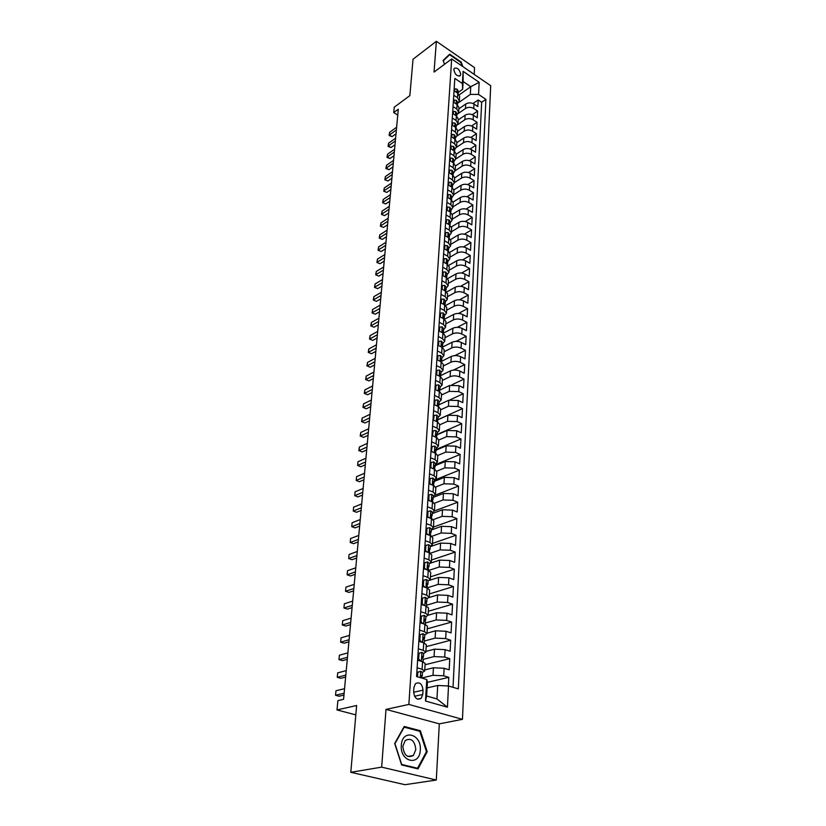 <?xml version="1.0" encoding="UTF-8"?>
<svg xmlns="http://www.w3.org/2000/svg" width="826" height="826" viewBox="0 0 826 826"><rect width="100%" height="100%" fill="white"/><g stroke="black" fill="none" stroke-linecap="round" stroke-linejoin="round"><path stroke-width="1.24" d="M453.815 69.611C454.992 74.598 457.16 76.591 460.288 75.579L460.712 74.299C459.524 69.312 457.367 67.329 454.228 68.341L453.815 69.611M474.186 74.371L474.547 67.639L436.365 41.3L413.031 59.224L409.851 95.63L394.25 107.173L393.734 112.563L397.75 115.093M462.457 719.332L490.696 85.687L451.688 58.945L408.87 704.433L462.457 719.332L439.308 723.855L386.01 709.4L381.664 767.137L436.293 780.043L439.308 723.855M436.293 780.043L404.977 784.7L350.802 772.3L356.636 705.487L336.998 709.937L355.81 714.882M381.664 767.137L350.802 772.3M448.373 685.972L448.807 677.341L427.393 682.328M424.77 669.896L433.433 667.78L444.109 668.265L449.189 669.824L449.757 658.632L425.08 664.754M425.896 651.394L434.497 649.164L445.09 649.628L450.139 651.229L450.697 640.212L426.185 646.655M427.001 633.16L435.55 630.816L446.071 631.27L451.068 632.912L451.626 622.061L427.269 628.823M420.723 611.663L425.576 613.295L428.095 615.225L436.593 612.747L447.021 613.181L451.987 614.874L452.534 604.178L428.333 611.25M429.086 597.539L437.604 594.947L447.971 595.36L452.885 597.095L453.422 586.553L429.386 593.935M429.778 580.224L438.616 577.415L448.9 577.808L453.784 579.584L454.31 569.197L430.429 576.858M429.169 563.6L439.608 560.131L449.809 560.513L454.661 562.32L455.178 552.088L431.451 560.028M430.212 546.688L440.578 543.095L450.717 543.467L455.529 545.315L456.035 535.227L432.452 543.446M431.234 530.024L441.538 526.317L451.605 526.668L456.375 528.547L456.881 518.604L433.454 527.081M432.246 513.596L442.488 509.766L452.483 510.107L457.222 512.027L457.718 502.218L434.424 510.953M433.247 497.397L443.428 493.452L453.35 493.783L458.048 495.734L458.533 486.07L435.075 495.177M434.228 481.424L444.347 477.376L454.197 477.686L458.864 479.669L459.349 470.139L434.311 480.185M435.209 465.668L445.255 461.517L455.043 461.817L459.669 463.83L460.144 454.434L435.261 464.728M436.159 450.139L446.154 445.885L455.869 446.164L460.464 448.219L460.929 438.947L436.2 449.489M437.109 434.817L447.042 430.47L456.685 430.738L461.249 432.814L461.713 423.676L437.13 434.455M438.038 419.711L447.909 415.261L457.49 415.519L462.023 417.626L462.477 408.612L438.048 419.618L436.892 418.524L437.883 422.179M438.843 404.854L448.766 400.259L458.285 400.496L462.777 402.634L463.231 393.744L450.191 399.774M439.535 390.244L449.612 385.463L459.07 385.69L463.531 387.859L463.975 379.082L451.956 384.782M440.537 375.685L450.449 370.864C453.484 369.687 456.613 369.759 459.845 371.08L464.274 373.269L464.718 364.617L453.464 370.079M441.559 361.303L451.275 356.46C454.29 355.252 457.397 355.325 460.609 356.667L465.007 358.876L465.441 350.338L454.827 355.614M442.499 347.137L452.09 342.243C455.085 341.024 458.172 341.086 461.362 342.439L465.73 344.679L466.153 336.254L456.097 341.365M443.376 333.177L452.896 328.221C455.869 326.972 458.946 327.034 462.106 328.407L466.442 330.668L466.866 322.346L457.294 327.323M444.491 319.27L453.691 314.376C456.644 313.116 459.7 313.178 462.839 314.551L467.144 316.843L467.557 308.625L458.43 313.467M445.617 305.527L454.476 300.716C457.408 299.435 460.443 299.487 463.562 300.881L467.836 303.183L468.249 295.078L459.514 299.807M446.69 291.97L455.25 287.231C458.172 285.93 461.176 285.982 464.274 287.386L468.528 289.709L468.931 281.707L460.567 286.333M447.713 278.599L456.014 273.922C458.915 272.601 461.91 272.652 464.986 274.067L469.199 276.411L469.602 268.512L461.569 273.024M448.704 265.404L456.768 260.779C459.648 259.436 462.622 259.488 465.678 260.913L469.87 263.277L470.262 255.482L462.539 259.901M449.664 252.395L457.511 247.8C460.381 246.447 463.334 246.489 466.37 247.924L470.531 250.309L470.923 242.607L463.479 246.943M450.583 239.55L458.244 234.987C461.094 233.613 464.026 233.655 467.051 235.111L471.181 237.506L471.563 229.907L464.388 234.161M451.461 226.882L458.967 222.339C461.806 220.945 464.718 220.986 467.722 222.442L471.822 224.868L472.204 217.352L465.275 221.533M452.318 214.378L459.679 209.845C462.508 208.441 465.399 208.472 468.383 209.938L472.451 212.375L472.833 204.962L466.143 209.061M453.133 202.04L460.392 197.507C463.19 196.082 466.081 196.113 469.034 197.59L473.081 200.047L473.453 192.716L466.979 196.753M453.918 189.866L461.094 185.313C463.882 183.878 466.742 183.909 469.684 185.396L473.701 187.863L474.072 180.626L467.795 184.59M454.682 177.848L461.775 173.274C464.553 171.829 467.402 171.849 470.314 173.346L474.32 175.835L474.682 168.68L468.6 172.582M455.405 165.995L462.457 161.38C465.214 159.924 468.043 159.945 470.944 161.442L474.919 163.94L475.28 156.878L469.375 160.719M456.117 154.276L463.138 149.63C465.874 148.153 468.693 148.174 471.574 149.682L475.518 152.201L475.869 145.221L470.139 149M456.819 142.712L463.799 138.014C466.525 136.538 469.323 136.548 472.183 138.066L476.106 140.596L476.457 133.698L470.882 137.426M457.511 131.272L464.46 126.543C467.165 125.046 469.953 125.067 472.792 126.595L476.695 129.135L477.036 122.32L471.615 125.986M458.203 119.977L465.11 115.217C467.805 113.699 470.562 113.72 473.391 115.248L477.263 117.798L477.614 111.066L472.338 114.69M453.753 95.227L457.49 97.716L459.359 100.865L457.542 103.57M453.03 106.554L456.788 109.022L458.678 112.16L456.84 114.855M452.297 118.015L456.076 120.472L457.986 123.601L456.138 126.264M451.554 129.62L455.363 132.067L457.274 135.165L455.425 137.818M450.8 141.36L454.641 143.796L456.571 146.873L454.703 149.506M450.046 153.254L453.897 155.67L455.849 158.737L453.98 161.338M449.272 165.283L453.154 167.688L455.116 170.734L453.237 173.315M448.487 177.476L452.4 179.861L454.383 182.887L452.483 185.447M447.702 189.815L451.646 192.19L453.629 195.184L451.729 197.724M446.907 202.308L450.872 204.662L452.875 207.636L450.965 210.155M446.092 214.956L450.087 217.3L452.101 220.253L450.191 222.752M445.276 227.78L449.292 230.103L451.326 233.025L449.406 235.503M444.44 240.758L448.487 243.061L450.542 245.962L448.601 248.409M443.603 253.902L447.682 256.194L449.747 259.075L447.795 261.491M442.746 267.232L446.856 269.503L448.941 272.343L446.98 274.738M441.889 280.726L446.019 282.977L448.126 285.796L446.154 288.15M441.012 294.397L445.173 296.627L447.289 299.415L445.317 301.748M440.124 308.253L444.316 310.462L446.453 313.23L444.46 315.522M439.225 322.295L443.448 324.484L445.606 327.21L443.603 329.481M438.317 336.533L442.571 338.701L444.739 341.386L442.736 343.626M437.398 350.957L441.683 353.094L443.872 355.758L441.848 357.957M436.458 365.577L440.774 367.694L442.984 370.327L440.95 372.485M435.509 380.404L439.866 382.5L442.086 385.081L440.041 387.218M434.548 395.427L438.936 397.502L441.177 400.052L439.122 402.148M433.578 410.667L437.997 412.711L440.248 415.23L438.193 417.275M432.587 426.123L437.037 428.136L439.318 430.614L437.243 432.628M431.585 441.796L436.066 443.779L438.369 446.216L436.283 448.188M430.573 457.697L435.085 459.648L437.408 462.033L435.312 463.964M429.541 473.814L434.094 475.745L436.427 478.089L434.321 479.978M428.488 490.179L433.082 492.069L435.436 494.371L433.32 496.209M427.434 506.772L432.06 508.63L434.435 510.881L432.308 512.678M426.35 523.612L431.017 525.439L433.413 527.638L431.275 529.383M425.256 540.7L429.964 542.496L432.38 544.644L430.232 546.337M424.151 558.046L428.89 559.801L431.337 561.897L429.169 563.538M423.026 575.65L427.806 577.364L430.274 579.408L428.095 580.998M421.88 593.522L426.701 595.195L429.19 597.188L427.001 598.716M421.188 604.374L426.03 606.026L428.529 607.977L428.095 615.225L425.886 616.702M419.546 630.083L424.44 631.673L426.98 633.542L424.76 634.967M418.348 648.792L423.284 650.341L425.844 652.148L423.624 653.5L421.993 652.333L419.019 653.325L418.658 658.993L420.775 661.12M336.998 709.937L337.886 700.624L343.575 699.292L398.297 109.218L393.734 112.563M422.767 694.449L423.026 690.133C422.169 683.742 419.629 681.605 415.416 683.701L413.919 687.5L413.64 691.827C414.487 698.238 417.016 700.396 421.239 698.311L422.767 694.449L414.559 696.277M462.663 89.27L462.384 83.519L454.827 78.408L416.572 676.525L426.774 679.54L427.424 682.452L426.619 695.977L436.964 698.941L437.708 685.477L448.508 685.983L458.327 688.884L485.905 99.378L478.564 94.422L470.324 94.401L470.748 86.678L463.128 81.526L462.663 89.27L458.224 92.429M462.384 83.519L463.118 71.346L479.173 82.311L478.564 94.422M448.508 685.983L447.434 707.221L425.493 701.026L426.774 679.54M458.224 113.523L465.492 108.474C468.177 106.957 470.934 106.967 473.752 108.505L477.614 111.066M458.884 108.805L465.75 104.014L465.492 108.474M457.707 124.633L464.852 119.729C467.547 118.221 470.324 118.242 473.153 119.77L477.036 122.32M457.129 135.908L464.191 131.117C466.917 129.63 469.695 129.641 472.555 131.169L476.457 133.698M456.489 147.348L463.531 142.65C466.267 141.163 469.065 141.184 471.945 142.702L475.869 145.221M455.818 158.953L462.87 154.307C465.616 152.841 468.435 152.862 471.326 154.369L475.28 156.878M449.581 160.451L453.453 162.867L455.405 165.912L455.116 170.734L462.188 166.119C464.955 164.663 467.784 164.684 470.696 166.191L474.682 168.68M454.393 182.629L461.507 178.075C464.284 176.63 467.134 176.661 470.066 178.148L474.072 180.626M453.66 194.678L460.815 190.166C463.603 188.741 466.473 188.772 469.426 190.259L473.453 192.716M452.916 206.882L460.113 202.422C462.921 201.007 465.812 201.038 468.776 202.515L472.833 204.962M452.163 219.241L459.401 214.822C462.23 213.428 465.131 213.459 468.115 214.925L472.204 217.352M451.409 231.755L458.678 227.377C461.517 225.994 464.449 226.035 467.454 227.491L471.563 229.907M450.635 244.413L457.945 240.098C460.805 238.735 463.747 238.766 466.773 240.211L470.923 242.607M449.86 257.247L457.212 252.973C460.092 251.62 463.045 251.672 466.091 253.097L470.262 255.482M449.065 270.236L456.468 266.013C459.359 264.681 462.333 264.733 465.399 266.158L469.602 268.512M448.27 283.39L455.704 279.229C458.616 277.908 461.62 277.959 464.708 279.374L468.931 281.707M447.455 296.71L454.94 292.61C457.872 291.31 460.887 291.361 463.995 292.765L468.249 295.078M446.639 310.215L454.166 306.157C457.108 304.887 460.144 304.939 463.272 306.332L467.557 308.625M445.803 323.885L453.371 319.899C456.334 318.64 459.401 318.702 462.55 320.075L466.866 322.346M444.966 337.741L452.576 333.807C455.56 332.568 458.636 332.641 461.806 334.003L466.153 336.254M444.109 351.773L451.77 347.911C454.765 346.693 457.862 346.765 461.063 348.107L465.441 350.338M443.242 366.001L450.955 362.201C453.97 361.003 457.088 361.076 460.309 362.407L464.718 364.617M442.364 380.414L450.118 376.677C453.154 375.51 456.293 375.582 459.535 376.904L463.975 379.082M441.476 395.024L449.282 391.359L458.76 391.596L463.231 393.744M440.578 409.83L448.425 406.237L457.976 406.485L462.477 408.612M439.669 424.832L447.558 421.322L457.17 421.58L461.713 423.676M438.74 440.051L446.68 436.613L456.365 436.882L460.929 438.947M437.79 455.477L445.792 452.111L455.539 452.4L460.144 454.434M436.758 471.161L444.894 467.836L454.703 468.135L459.349 470.139M435.632 487.072L443.985 483.778L453.856 484.098L458.533 486.07M434.435 503.24L443.056 499.957L452.999 500.277L457.718 502.218M433.154 519.657L442.116 516.353L452.132 516.694L456.881 518.604M431.761 536.332L441.156 532.997L451.254 533.359L456.035 535.227M430.263 553.265L440.196 549.879L450.356 550.25L455.178 552.088M428.746 570.436L439.215 567.008L449.447 567.4L454.31 569.197M427.682 587.689L438.214 584.395L448.528 584.798L453.422 586.553M426.598 605.2L437.202 602.04L447.589 602.464L452.534 604.178M425.504 622.969L436.18 619.944L446.639 620.388L451.626 622.061M424.388 641.007L435.137 638.126L445.679 638.581L450.697 640.212M422.292 658.332L423.397 657.073L422.685 656.278L422.158 656.422L422.54 658.539L423.263 659.324L434.073 656.577L444.698 657.052L449.757 658.632M417.13 667.79L422.107 669.297L424.698 671.032L422.458 672.333M421.941 677.939L433 675.317L443.707 675.802L448.807 677.341M453.04 687.325L481.672 102.3L478.171 99.946L473.04 103.518M465.75 104.014C468.435 102.486 471.181 102.496 473.99 104.035L477.841 106.606L478.171 99.946M417.615 660.16L422.582 661.678L425.163 663.443L424.698 671.032M425.844 652.148L426.299 644.672L423.748 642.845L418.823 641.265M426.98 633.542L427.424 626.191L424.894 624.291L420.021 622.68M429.19 597.188L429.623 590.043L427.145 588.029L422.344 586.346M430.274 579.408L430.697 572.377L428.24 570.312L423.48 568.577M431.337 561.897L431.761 554.969L429.313 552.842L424.595 551.076M432.38 544.644L432.803 537.809L430.387 535.64L425.7 533.833M433.413 527.638L433.826 520.907L431.43 518.687L426.784 516.849M434.435 510.881L434.837 504.252L432.463 501.981L427.858 500.102M435.436 494.371L435.839 487.825L433.485 485.512L428.911 483.602M436.427 478.089L436.82 471.636L434.486 469.282L429.954 467.34M437.408 462.033L437.79 455.684L435.478 453.278L430.976 451.306M438.369 446.216L438.751 439.948L436.458 437.501L431.988 435.498M439.318 430.614L439.69 424.43L437.419 421.941L432.989 419.918M440.248 415.23L440.619 409.128L438.369 406.599L433.97 404.554M441.177 400.052L441.538 394.043L439.308 391.472L434.941 389.397M442.086 385.081L442.447 379.155L440.227 376.553L435.891 374.446M442.984 370.327L443.335 364.472L441.146 361.829L436.84 359.702M443.872 355.758L444.223 349.987L442.044 347.312L437.77 345.165M444.739 341.386L445.09 335.697L442.922 332.992L438.689 330.813M445.606 327.21L445.947 321.593L443.799 318.857L439.587 316.657M446.453 313.23L446.794 307.685L444.667 304.908L440.485 302.688M447.289 299.415L447.63 293.953L445.513 291.144L441.363 288.904M448.126 285.796L448.446 280.396L446.36 277.567L442.23 275.306M448.941 272.343L449.261 267.015L447.186 264.155L443.097 261.883M449.747 259.075L450.067 253.809L448.002 250.928L443.944 248.626M450.542 245.962L450.862 240.769L448.817 237.857L444.78 235.544M451.326 233.025L451.636 227.904L449.612 224.961L445.606 222.628M452.101 220.253L452.411 215.194L450.397 212.23L446.422 209.876M452.875 207.636L453.175 202.638L451.182 199.655L447.227 197.29M453.629 195.184L453.928 190.248L451.946 187.234L448.022 184.859M454.383 182.887L454.672 178.003L452.71 174.978L448.807 172.582M455.849 158.737L456.138 153.977L454.197 150.9L450.346 148.474M456.571 146.873L456.85 142.175L454.93 139.088L451.099 136.651M457.274 135.165L457.563 130.518L455.653 127.41L451.853 124.963M457.986 123.601L458.265 119.006L456.365 115.877L452.586 113.42M458.678 112.16L458.957 107.628L457.067 104.479L453.319 102.011M459.359 100.865L459.638 96.384L457.769 93.224L454.042 90.736M427.094 687.893L437.708 685.477M386.01 709.4L408.87 704.433M436.365 41.3L434.042 72.079L451.688 58.945M459.277 94.825L470.748 86.678L479.173 82.311M458.626 102.63L470.324 94.401M481.672 102.3L485.905 99.378M426.619 695.977L425.493 701.026M436.964 698.941L447.434 707.221M463.118 71.346L463.128 81.526M427.207 751.691L420.351 730.731L404.224 726.477L394.683 743.483L401.622 764.948L418.028 768.892L427.207 751.691L426.34 751.836M462.828 66.586L461.197 62.095L449.674 54.165L443.118 60.401L444.522 64.283L443.294 60.794L449.643 54.753L460.805 62.425L462.147 66.121M418.803 731.031L420.351 730.731M416.831 672.467L420.806 671.259L422.458 672.385L422.231 676.009L420.981 675.389L422.065 678.146M420.806 671.259L417.811 672.302L417.522 676.804M344.132 693.21L335.542 695.275L335.975 690.763L344.556 688.667M421.064 677.268L422.231 676.009M343.967 695.069L339.083 696.235L335.542 695.275L335.975 690.763M417.811 672.302L416.831 672.54M401.312 745.269C399.753 761.913 419.815 766.714 420.289 750.049C421.776 733.787 402.066 728.563 401.312 745.269M402.84 746.301C403.914 755.284 407.435 758.34 413.403 755.47L415.819 749.564C414.724 740.602 411.193 737.577 405.225 740.488L402.84 746.301M419.815 731.299L426.464 751.608L417.553 768.263L401.663 764.442L394.942 743.658L404.182 727.179L419.815 731.299M416.283 768.469L417.553 768.263M446.918 56.798L449.643 54.753M418.039 653.531L421.993 652.333M345.815 675.121L337.266 677.31L337.7 672.86L346.228 670.64M345.629 677.072L340.787 678.301L337.266 677.31L337.7 672.86M419.019 653.325L418.039 653.583M417.677 659.241L418.658 658.993M423.149 633.707L419.236 634.905L423.149 633.707L424.77 634.915L424.554 638.426L423.315 637.734L424.409 640.646L424.265 643.02M420.207 634.636L419.845 640.212L421.838 642.236M347.467 657.3L338.97 659.613L339.393 655.225L347.87 652.891M423.511 639.675L424.554 638.426M347.281 659.334L342.46 660.635L338.97 659.613L339.393 655.225M418.875 640.48L419.845 640.212M424.296 615.36L420.413 616.516L424.296 615.36L425.896 616.609L425.679 620.068L424.45 619.345L425.545 622.257L425.411 624.477M421.374 616.237L421.023 621.73L422.881 623.63M349.099 639.737L340.653 642.163L341.066 637.837L349.501 635.38M424.709 621.307L425.679 620.068M348.902 641.843L344.101 643.217L340.653 642.163L341.066 637.837M420.062 622.009L421.023 621.73M421.219 603.816L422.179 603.527L422.53 598.117L425.421 597.281L427.011 598.571L426.794 601.978L425.566 601.225L426.66 604.136L426.536 606.212M422.179 603.527L423.914 605.303M350.699 622.422L342.305 624.962L342.707 620.698L351.102 618.127M425.886 603.197L426.794 601.978M350.503 624.601L345.733 626.036L342.305 624.962L342.707 620.698M422.53 598.117L421.57 598.406M422.365 585.892L423.325 585.593L423.666 580.265L426.536 579.48L428.105 580.802L427.899 584.158L426.681 583.373L427.651 588.226M423.325 585.593L424.925 587.255M352.279 605.344L343.936 607.998L344.339 603.796L352.671 601.122M427.042 585.355L427.899 584.158M352.072 607.606L347.333 609.103L343.936 607.998L344.339 603.796M423.666 580.265L422.705 580.564M423.501 568.236L424.44 567.927L424.781 562.671L427.631 561.938L429.179 563.301L428.983 566.605L427.765 565.789L428.167 567.772L428.983 566.605M424.44 567.927L425.927 569.465M353.848 588.515L345.536 591.282L345.939 587.131L354.23 584.343M428.167 567.772L428.735 570.508M353.631 590.848L348.913 592.407L345.536 591.282L345.939 587.131M424.781 562.671L423.831 562.991M424.616 550.839L425.555 550.519L425.875 545.346L428.704 544.664L430.243 546.058L430.047 549.311L428.839 548.464L429.819 553.048M425.555 550.519L426.908 551.944M355.386 571.922L347.126 574.793L347.519 570.704L355.769 567.813M429.293 550.457L430.047 549.311M355.159 574.318L350.472 575.939L347.126 574.793L347.519 570.704M425.875 545.346L424.946 545.676M425.71 533.71L426.639 533.369L426.97 528.279L429.768 527.628L431.296 529.063L431.1 532.274L429.892 531.386L430.873 535.847M426.639 533.369L427.878 534.68M356.904 555.557L348.686 558.521L349.078 554.494L357.276 551.5M430.398 533.389L431.1 532.274M356.667 558.025L352.01 559.698L348.686 558.521L349.078 554.494M426.97 528.279L426.03 528.609M426.784 516.818L427.713 516.467L428.033 511.449L430.811 510.85L432.328 512.306L432.132 515.476L430.935 514.567L431.926 518.893M427.713 516.467L428.839 517.654M358.401 539.419L350.234 542.486L350.616 538.511L358.773 535.424M431.471 516.57L432.132 515.476M358.164 541.949L353.528 543.684L350.234 542.486L350.616 538.511M428.033 511.449L427.104 511.8M427.94 500.143L428.777 499.813L429.086 494.867L431.843 494.309L433.351 495.796L433.154 498.914L431.967 497.985L432.948 502.187M428.777 499.813L429.778 500.886M359.878 523.498L351.752 526.658L352.124 522.734L360.239 519.554M432.535 499.998L433.154 498.914M359.63 526.1L355.025 527.876L351.752 526.658L352.124 522.734M429.086 494.867L428.167 495.228M429.097 483.685L429.819 483.396L430.129 478.522L432.865 478.006L434.352 479.524L434.156 482.601L432.979 481.641L433.97 485.729M429.819 483.396L430.707 484.356M361.334 507.794L353.249 511.046L353.621 507.185L361.695 503.901M433.578 483.654L434.156 482.601M361.086 510.458L356.502 512.285L353.249 511.046L353.621 507.185M430.129 478.522L429.21 478.884M430.243 467.464L430.852 467.217L431.151 462.405L433.867 461.93L435.343 463.479L435.157 466.514L433.98 465.523L434.972 469.498M430.852 467.217L431.626 468.053M362.769 492.306L354.736 495.652L355.097 491.831L363.12 488.465M434.6 467.547L435.157 466.514M362.511 495.022L357.957 496.911L354.736 495.652L355.097 491.831M431.151 462.405L430.243 462.787M431.358 451.471L432.163 446.525L434.858 446.092L436.314 447.661L436.128 450.655L434.961 449.633L435.952 453.505M431.864 451.264L432.525 451.987M364.183 477.025L356.192 480.453L356.553 476.685L364.534 473.236M435.612 451.667L436.128 450.655M363.925 479.803L359.393 481.734L356.192 480.453L356.553 476.685M432.163 446.525L431.255 446.907M432.452 435.715L433.154 430.862L435.829 430.46L437.274 432.07L437.099 435.013L435.932 433.97L436.933 437.728M432.865 435.529L433.413 436.138M365.577 461.951L357.637 465.461L357.988 461.744L365.928 458.213M436.603 436.004L437.099 435.013M365.319 464.78L360.807 466.762L357.637 465.461L357.988 461.744M433.154 430.862L432.256 431.255M433.526 420.166L434.135 415.416L436.789 415.055L438.224 416.686L437.574 420.568M366.961 447.062L359.052 450.666L359.413 446.99L367.302 443.376M366.692 449.953L362.211 451.977L358.794 450.552L359.413 446.99M362.211 451.977L358.794 450.552M434.135 415.416L433.247 415.819M434.59 404.833L435.106 400.187L437.739 399.867L439.164 401.519L438.988 404.389L437.832 403.295L438.833 406.836M368.324 432.38L360.456 436.056L360.807 432.432L368.664 428.746M438.544 405.339L438.988 404.389M368.055 435.323L363.585 437.398L360.188 435.983L360.807 432.432M363.585 437.398L360.188 435.983M435.106 400.187L434.218 400.6M435.622 389.717L436.066 385.164L438.678 384.875L440.082 386.558L439.907 389.387L438.771 388.261L439.762 391.71M369.666 417.894L361.85 421.642L362.191 418.07L369.996 414.301M439.484 390.316L439.907 389.387M369.387 420.878L364.947 422.995L361.571 421.601L362.191 418.07M364.947 422.995L361.571 421.601M436.066 385.164L435.178 385.587M436.634 374.808L437.006 370.347L439.597 370.089L440.991 371.803L440.826 374.591L439.69 373.445L440.681 376.79M370.998 403.584L363.213 407.414L363.554 403.883L371.318 400.042M440.423 375.51L440.826 374.591M370.709 406.629L366.3 408.787L362.944 407.404L363.554 403.883M366.3 408.787L362.944 407.404M437.006 370.347L436.128 370.771M437.635 360.105L437.935 355.727L440.506 355.51L441.889 357.235L441.724 359.991L440.599 358.825L441.59 362.077M372.299 389.469L364.565 393.362L364.896 389.882L372.629 385.969M441.342 360.89L441.724 359.991M372.02 392.556L367.622 394.756L364.287 393.382L364.896 389.882M367.622 394.756L364.287 393.382M437.935 355.727L437.068 356.171M438.575 345.567L438.854 341.303L441.404 341.128L442.777 342.873L442.612 345.588L441.487 344.401L442.488 347.56M373.6 375.531L365.897 379.495L366.228 376.057L373.92 372.072M442.24 346.476L442.612 345.588M373.3 378.659L368.933 380.9L365.619 379.547L366.228 376.057M368.933 380.9L365.619 379.547M438.854 341.303L437.986 341.757M439.494 331.226L439.752 327.086L442.292 326.931L443.655 328.707L443.49 331.381L442.375 330.173L443.376 333.239M374.87 361.767L367.209 365.804L367.539 362.407L375.19 358.35M443.139 332.248L443.49 331.381M374.581 364.947L370.234 367.219L366.94 365.887L367.539 362.407M370.234 367.219L366.94 365.887M439.752 327.086L438.895 327.53M440.392 317.081L440.65 313.044L443.159 312.92L444.512 314.716L444.357 317.36L443.242 316.131L444.243 319.104M376.129 348.18L368.51 352.279L368.83 348.923L376.45 344.814M444.016 318.216L444.357 317.36M375.83 351.401L371.504 353.714L368.241 352.392L368.83 348.923M371.504 353.714L368.241 352.392M440.65 313.044L439.793 313.508M441.28 303.111L441.528 299.188L444.027 299.105L445.369 300.912L445.204 303.524L444.099 302.275L445.1 305.166M377.379 334.767L369.8 338.928L370.11 335.614L377.688 331.433M444.884 304.371L445.204 303.524M377.069 338.03L372.774 340.374L369.521 339.063L370.11 335.614M372.774 340.374L369.521 339.063M441.528 299.188L440.681 299.662M442.158 289.337L442.395 285.517L444.873 285.466L446.205 287.293L446.05 289.864L444.956 288.594L445.947 291.402M378.607 321.51L371.06 325.743L371.38 322.47L378.907 318.227M445.741 290.7L446.05 289.864M378.298 324.814L374.023 327.21L370.781 325.909L371.38 322.47M374.023 327.21L370.781 325.909M442.395 285.517L441.549 285.992M443.015 275.729L443.252 272.022L445.71 271.991L447.031 273.85L446.876 276.39L445.792 275.099L446.773 277.815M379.815 308.428L372.32 312.713L372.629 309.492L380.115 305.186M446.587 277.206L446.876 276.39M379.506 311.774L375.252 314.2L372.041 312.909L372.629 309.492M375.252 314.2L372.041 312.909M443.252 272.022L442.416 272.508M443.872 262.317L444.099 258.703L446.546 258.703L447.857 260.572L447.702 263.081L446.618 261.78L447.589 264.403M381.013 295.501L373.548 299.848L373.858 296.658L381.313 292.301M447.424 263.886L447.702 263.081M380.703 298.888L376.47 301.345L373.269 300.065L373.858 296.658M376.47 301.345L373.269 300.065M444.099 258.703L443.263 259.199M444.718 249.06L444.935 245.559L447.362 245.59L448.663 247.47L448.508 249.948L447.434 248.626L448.384 251.156M382.201 282.74L374.777 287.149L375.076 283.989L382.49 279.57M448.239 250.743L448.508 249.948M381.88 286.157L377.668 288.646L374.498 287.386L375.076 283.989M377.668 288.646L374.498 287.386M444.935 245.559L444.109 246.055M445.544 235.988L445.761 232.581L448.167 232.633L449.458 234.532L449.313 236.979L448.239 235.637L449.168 238.074M383.367 270.133L375.975 274.593L376.274 271.475L383.656 267.005M449.055 237.764L449.313 236.979M383.047 273.592L378.855 276.111L375.696 274.851L376.274 271.475M378.855 276.111L375.696 274.851M445.761 232.581L444.935 233.077M446.37 223.072L446.577 219.768L448.962 219.85L450.253 221.76L450.098 224.176L449.034 222.814L449.933 225.168M384.524 257.671L377.172 262.193L377.472 259.106L384.813 254.584M449.85 224.951L450.098 224.176M384.204 261.171L380.032 263.711L376.893 262.472L377.472 259.106M380.032 263.711L376.893 262.472M446.577 219.768L445.751 220.274M447.176 210.331L447.382 207.109L449.757 207.223L451.027 209.154L450.882 211.539L449.819 210.155L450.686 212.406M385.67 245.374L378.349 249.937L378.638 246.891L385.949 242.317M450.645 212.292L450.882 211.539M385.339 248.894L381.189 251.476L378.071 250.247L378.638 246.891M381.189 251.476L378.071 250.247M447.382 207.109L446.567 207.625M447.981 197.734L448.177 194.616L450.531 194.75L451.791 196.702L451.646 199.056L450.604 197.662L451.419 199.809L451.646 199.056M386.795 233.211L379.516 237.826L379.805 234.821L387.074 230.196M386.465 236.763L382.335 239.375L379.227 238.156L379.805 234.821M382.335 239.375L379.227 238.156M448.177 194.616L447.362 195.132M448.766 185.313L448.962 182.278L451.295 182.432L452.555 184.394L452.411 186.728L451.368 185.313L452.142 187.357M387.91 221.192L380.662 225.859L380.951 222.886L388.189 218.209M452.214 187.409L452.411 186.728M387.58 224.786L383.46 227.418L380.383 226.21L380.951 222.886M383.46 227.418L380.383 226.21M448.962 182.278L448.146 182.804M449.55 173.037L449.736 170.094L452.059 170.27L453.298 172.252L453.164 174.544L452.121 173.119L452.855 175.071M389.005 209.319L381.798 214.037L382.087 211.095L389.283 206.376M452.999 175.164L453.164 174.544M388.674 212.943L384.586 215.607L381.519 214.409L382.087 211.095M384.586 215.607L381.519 214.409M449.736 170.094L448.931 170.621M450.315 160.915L450.5 158.055L452.813 158.262L454.042 160.254L453.897 162.516L452.875 161.08L453.546 162.918M390.099 197.59L382.923 202.349L383.202 199.448L390.368 194.678M453.773 163.073L453.897 162.516M389.758 201.234L385.69 203.929L382.644 202.742L383.202 199.448M385.69 203.929L382.644 202.742M450.5 158.055L449.695 158.592M451.079 148.938L451.254 146.171L453.546 146.388L454.775 148.391L454.63 150.642L453.608 149.186L454.217 150.91L453.897 155.67M391.173 185.995L384.038 190.796L384.307 187.925L391.441 183.114M390.832 189.67L386.774 192.386L383.749 191.209L384.307 187.925M386.774 192.386L383.749 191.209M451.254 146.171L450.459 146.708M451.832 137.116L451.998 134.421L454.279 134.669L455.498 136.682L455.363 138.902L454.341 137.426L454.878 139.047M392.236 174.534L385.133 179.376L385.401 176.547L392.495 171.684M391.896 178.24L387.859 180.977L384.844 179.81L385.401 176.547M387.859 180.977L384.844 179.81M451.998 134.421L451.213 134.958M452.576 125.428L452.741 122.826L455.002 123.084L456.21 125.118L456.076 127.307L455.064 125.82L455.508 127.318M393.29 163.207L386.217 168.091L386.485 165.293L393.548 160.389M392.939 166.935L388.922 169.702L386.217 168.091L385.928 168.545L386.485 165.293M388.922 169.702L385.928 168.545M452.741 122.826L451.956 123.363M453.309 113.885L453.464 111.355L455.715 111.644L456.912 113.689L456.778 115.847L455.776 114.349L456.138 115.723M394.322 152.005L387.291 156.93L387.559 154.163L394.58 149.227M393.971 155.763L389.986 158.551L387.291 156.93L387.002 157.405L387.559 154.163M389.986 158.551L387.002 157.405M453.464 111.355L452.689 111.902M454.032 102.476L454.186 100.029L456.417 100.338L457.614 102.393L457.48 104.53L456.479 103.013L456.768 104.282M395.355 140.936L388.354 145.903L388.612 143.166L395.602 138.19M395.004 144.715L391.028 147.524L388.354 145.903L388.065 146.398L388.612 143.166M391.028 147.524L388.065 146.398M454.186 100.029L453.412 100.586M454.744 91.211L454.899 88.836L457.119 89.167L458.296 91.232L458.172 93.338L457.666 91.903L457.408 92.987M396.366 129.992L389.397 134.989L389.655 132.284L396.614 127.266M396.015 133.802L392.061 136.631L389.397 134.989L389.108 135.505L389.655 132.284M392.061 136.631L389.108 135.505M454.899 88.836L454.124 89.394M465.11 115.217L464.852 119.729M464.46 126.543L464.191 131.117M463.799 138.014L463.531 142.65M463.138 149.63L462.87 154.307M462.457 161.38L462.188 166.119M461.775 173.274L461.507 178.075M461.094 185.313L460.815 190.166M460.392 197.507L460.113 202.422M459.679 209.845L459.401 214.822M458.967 222.339L458.678 227.377M458.244 234.987L457.945 240.098M457.511 247.8L457.212 252.973M456.768 260.779L456.468 266.013M456.014 273.922L455.704 279.229M455.25 287.231L454.94 292.61M454.476 300.716L454.166 306.157M453.691 314.376L453.371 319.899M452.896 328.221L452.576 333.807M452.09 342.243L451.77 347.911M451.275 356.46L450.955 362.201M450.449 370.864L450.118 376.677M449.612 385.463L449.282 391.359M448.766 400.259L448.425 406.237M447.909 415.261L447.558 421.322M447.042 430.47L446.68 436.613M446.154 445.885L445.792 452.111M445.255 461.517L444.894 467.836M444.347 477.376L443.985 483.778M443.428 493.452L443.056 499.957M442.488 509.766L442.116 516.353M441.538 526.317L441.156 532.997M440.578 543.095L440.196 549.879M439.608 560.131L439.215 567.008M438.616 577.415L438.214 584.395M437.604 594.947L437.202 602.04M436.593 612.747L436.18 619.944M435.55 630.816L435.137 638.126M434.497 649.164L434.073 656.577M433.433 667.78L433 675.317M444.109 668.265L443.707 675.802M473.99 104.035L473.752 108.505M473.391 115.248L473.153 119.77M472.792 126.595L472.555 131.169M472.183 138.066L471.945 142.702M471.574 149.682L471.326 154.369M470.944 161.442L470.696 166.191M470.314 173.346L470.066 178.148M469.684 185.396L469.426 190.259M469.034 197.59L468.776 202.515M468.383 209.938L468.115 214.925M467.722 222.442L467.454 227.491M467.051 235.111L466.773 240.211M466.37 247.924L466.091 253.097M465.678 260.913L465.399 266.158M464.986 274.067L464.708 279.374M464.274 287.386L463.995 292.765M463.562 300.881L463.272 306.332M462.839 314.551L462.55 320.075M462.106 328.407L461.806 334.003M461.362 342.439L461.063 348.107M460.609 356.667L460.309 362.407M459.845 371.08L459.535 376.904M459.07 385.69L458.76 391.596M458.285 400.496L457.976 406.485M457.49 415.519L457.17 421.58M456.685 430.738L456.365 436.882M455.869 446.164L455.539 452.4M455.043 461.817L454.703 468.135M454.197 477.686L453.856 484.098M453.35 493.783L452.999 500.277M452.483 510.107L452.132 516.694M451.605 526.668L451.254 533.359M450.717 543.467L450.356 550.25M449.809 560.513L449.447 567.4M448.9 577.808L448.528 584.798M447.971 595.36L447.589 602.464M447.021 613.181L446.639 620.388M446.071 631.27L445.679 638.581M445.09 649.628L444.698 657.052M422.582 661.678L422.107 669.297M423.748 642.845L423.284 650.341M424.894 624.291L424.44 631.673M426.03 606.026L425.576 613.295M427.145 588.029L426.701 595.195M428.24 570.312L427.806 577.364M429.313 552.842L428.89 559.801M430.387 535.64L429.964 542.496M431.43 518.687L431.017 525.439M432.463 501.981L432.06 508.63M433.485 485.512L433.082 492.069M434.486 469.282L434.094 475.745M435.478 453.278L435.085 459.648M436.458 437.501L436.066 443.779M437.419 421.941L437.037 428.136M438.369 406.599L437.997 412.711M439.308 391.472L438.936 397.502M440.227 376.553L439.866 382.5M441.146 361.829L440.774 367.694M442.044 347.312L441.683 353.094M442.922 332.992L442.571 338.701M443.799 318.857L443.448 324.484M444.667 304.908L444.316 310.462M445.513 291.144L445.173 296.627M446.36 277.567L446.019 282.977M447.186 264.155L446.856 269.503M448.002 250.928L447.682 256.194M448.817 237.857L448.487 243.061M449.612 224.961L449.292 230.103M450.397 212.23L450.087 217.3M451.182 199.655L450.872 204.662M451.946 187.234L451.646 192.19M452.71 174.978L452.4 179.861M453.453 162.867L453.154 167.688M454.93 139.088L454.641 143.796M455.653 127.41L455.363 132.067M456.365 115.877L456.076 120.472M457.067 104.479L456.788 109.022M457.769 93.224L457.49 97.716M413.62 692.271L423.026 690.133M420.733 671.28L420.341 677.64M421.921 652.364L421.363 661.306M423.077 633.728L422.53 642.452M423.294 637.755L423.841 637.6M424.223 615.38L423.697 623.898M424.419 619.376L424.977 619.211M425.349 597.301L424.832 605.613M425.535 601.276L426.102 601.101M426.464 579.501L425.958 587.616M426.619 583.445L427.207 583.259M427.558 561.959L427.063 569.878M427.703 565.872L428.302 565.676M428.632 544.675L428.157 552.408M428.766 548.567L429.375 548.361M429.696 527.649L429.231 535.196M429.809 531.51L430.429 531.294M430.749 510.86L430.284 518.232M430.842 514.712L431.471 514.474M431.781 494.32L431.327 501.516M431.864 498.14L432.504 497.892M432.793 478.017L432.359 485.038M432.876 481.816L433.516 481.558M433.795 461.94L433.371 468.796M433.867 465.719L434.517 465.451M434.786 446.102L434.373 452.793M434.848 449.85L435.498 449.571M435.767 430.47L435.354 437.006M435.818 434.197L436.469 433.908M436.727 415.065L436.324 421.446M436.768 418.761L437.429 418.472M437.677 399.867L437.284 406.093M437.718 403.542L438.369 403.243M438.606 384.885L438.234 390.956M438.647 388.54L439.298 388.22M439.535 370.1L439.164 376.036M439.566 373.734L440.217 373.414M440.444 355.521L440.082 361.313M440.464 359.124L441.125 358.794M441.342 341.128L440.991 346.786M441.363 344.71L442.013 344.38M442.22 326.931L441.879 332.455M442.251 330.493L442.901 330.152M443.097 312.93L442.767 318.309M443.118 316.461L443.769 316.121M443.965 299.105L443.634 304.36M443.985 302.615L444.625 302.264M444.811 285.466L444.491 290.597M444.832 288.955L445.472 288.594M445.658 272.002L445.338 277.009M445.679 275.471L446.308 275.11M446.484 258.703L446.174 263.597M446.505 262.152L447.134 261.79M447.3 245.59L447 250.361M447.32 249.008L447.95 248.636M448.105 232.633L447.816 237.289M448.136 236.04L448.755 235.658M448.91 219.84L448.621 224.383M448.931 223.226L449.55 222.844M449.695 207.212L449.416 211.652M449.726 210.568L450.335 210.196M450.469 194.74L450.201 199.066M450.5 198.085L451.11 197.703M451.244 182.432L450.975 186.645M451.275 185.747L451.874 185.354M451.998 170.27L451.739 174.379M452.039 173.553L452.627 173.171M452.751 158.251L452.503 162.268M452.782 161.524L453.381 161.132M453.495 146.388L453.247 150.301M453.526 149.63L454.114 149.238M454.228 134.659L453.98 138.479M454.269 137.89L454.837 137.498M454.95 123.084L454.713 126.801M454.992 126.285L455.56 125.893M455.663 111.634L455.436 115.268M455.704 114.814L456.272 114.422M456.365 100.328L456.148 103.869M456.417 103.487L456.974 103.095M457.067 89.156L456.85 92.615M457.119 92.295L457.666 91.903M459.545 76.116L460.288 75.579M417.471 699.137L421.239 698.311M407.786 756.44L413.403 755.47M423.108 661.853L423.263 659.324M423.397 657.073L423.624 653.511"/></g></svg>
